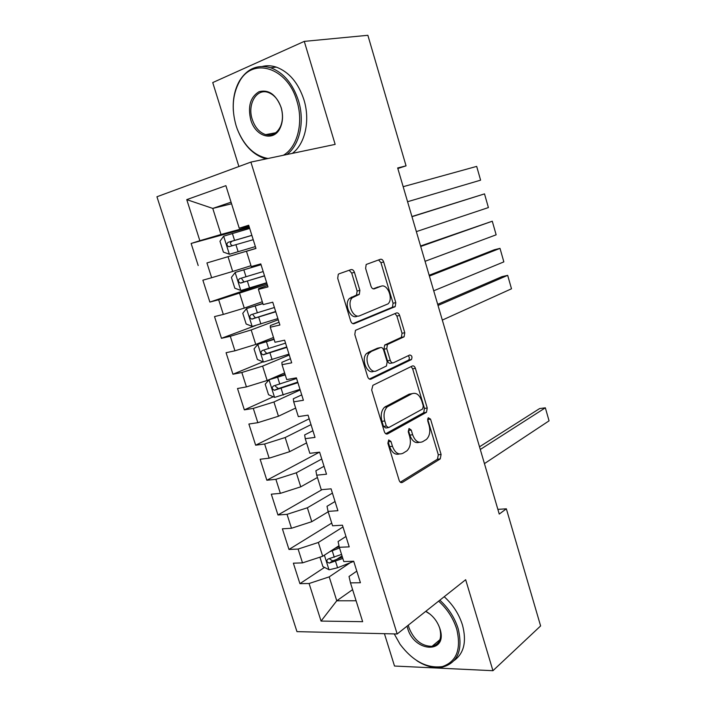 <?xml version="1.0" encoding="UTF-8"?>
<svg xmlns="http://www.w3.org/2000/svg" width="706" height="706" viewBox="0 0 706 706"><rect width="100%" height="100%" fill="white"/><g stroke="black" fill="none" stroke-linecap="round" stroke-linejoin="round"><path stroke-width="1.06" d="M388.697 439.935L387.876 443.271L399.137 480.301C399.914 482.322 400.999 483.028 402.385 482.41L440.244 458.909L441.091 454.47L430.554 419.143L428.251 417.731L427.704 420.758L429.08 425.356C430.563 431.463 429.68 436.14 426.442 439.397L422.629 441.709C418.384 443.439 415.066 441.118 412.648 434.755L411.236 430.06L409.03 428.507L408.253 431.745L409.674 436.458C411.192 442.671 410.265 447.472 406.885 450.86L402.861 453.314C398.422 455.141 394.954 452.802 392.457 446.298L391 441.497L388.697 439.935M354.447 272.357C353.653 270.239 352.515 269.321 351.032 269.604L339.012 273.831L338.289 274.307L337.706 278.314L350.697 321.027C351.509 323.154 352.656 324.028 354.156 323.657L395.201 306.607L395.801 302.636L383.676 261.961C382.917 259.905 381.84 259.014 380.446 259.27L366.176 264.485L365.62 268.386L370.968 286.186C371.744 288.269 372.847 289.151 374.277 288.842L381.002 286.265C387.47 283.291 393.701 299.035 388.009 303.889L359.831 315.706C353.115 319.033 346.355 303.006 352.303 297.729L359.283 294.393L359.892 290.369L354.447 272.357L351.694 273.063L349.179 270.257M397.84 168.513L406.056 165.848L397.672 167.966L499.248 514.074L506.352 508.814L497.871 509.361M406.056 165.848L367.87 35.3L304.277 41.38L212.735 82.576L238.893 166.519M384.426 633.679L394.504 666.032L492.947 670.7L465.669 579.714L397.178 633.979L250.895 162.089L335.156 144.386L304.277 41.38M492.947 670.7L540.611 625.94L506.352 508.814M372.892 385.317L371.674 389.994L384.329 431.613C385.114 433.669 386.217 434.419 387.647 433.881L426.468 412.322L427.236 408.024L415.402 368.347C414.669 366.352 413.637 365.567 412.304 365.99L372.892 385.317M367.623 376.677L354.8 334.52L355.471 330.329L396.472 312.961C397.84 312.617 398.89 313.464 399.64 315.476L404.776 332.72L404.123 336.78L387.435 344.528L386.747 348.685L390.25 360.316C391.018 362.354 392.095 363.166 393.48 362.743L409.745 354.994C411.925 355.436 412.489 356.954 411.439 359.557L371.003 379.122C369.547 379.581 368.417 378.769 367.623 376.677M397.178 633.979L296.961 631.632L156.944 196.762L250.895 162.089M324.539 567.403L299.918 583.65L309.087 583.509L321.053 621.077L362.655 621.686L350.485 582.882L360.422 582.732L353.706 561.244L343.796 561.561L339.321 547.291L349.214 546.868L342.445 525.193L332.579 525.793L328.061 511.4L337.909 510.694L331.079 488.834L321.256 489.708L316.703 475.191L326.507 474.203L319.615 452.158L309.846 453.323L305.248 438.682L315.008 437.393L308.054 415.163L298.329 416.619L293.696 401.846L303.404 400.267L296.396 377.842L286.715 379.59L282.038 364.693L291.702 362.822L284.624 340.186L275.005 342.251L270.283 327.213L279.894 325.034L272.754 302.203L263.179 304.577L258.422 289.416L267.98 286.918L260.788 263.885L251.265 266.568L246.465 251.274L255.96 248.468L248.706 225.232L239.237 228.223L248.953 226.035M299.918 583.65L293.369 563.176L302.512 562.876L298.108 549.065L318.335 542.473L342.992 526.958M331.732 523.084L288.983 549.462L298.108 549.065M288.983 549.462L282.382 528.812L291.481 528.264L287.042 514.339L307.375 507.782L332.42 493.123M322.042 489.637L277.961 514.992L287.042 514.339M277.961 514.992L271.307 494.174L280.361 493.362L275.887 479.321L296.317 472.808L321.76 459.015M319.421 452.184L266.85 480.239L275.887 479.321M266.85 480.239L260.135 459.244L269.145 458.176L264.635 444.012L285.171 437.535L311.011 424.624M309.193 418.799L255.643 445.195L264.635 444.012M255.643 445.195L248.874 424.032L257.84 422.682L253.286 408.403L273.937 401.979L300.182 389.95M273.266 396.772L244.347 409.859L253.286 408.403M244.347 409.859L237.516 388.521L246.429 386.897L241.84 372.503L262.606 366.114L289.257 355.003M263.003 361.825L232.954 374.233L241.84 372.503M232.954 374.233L226.07 352.709L234.93 350.811L230.306 336.294L251.177 329.949L278.243 319.765M255.431 325.607L221.463 338.306L230.306 336.294M221.463 338.306L214.518 316.597L223.334 314.426L218.666 299.776L267.142 284.227M266.762 283.009L209.876 302.071L218.666 299.776M209.876 302.071L202.878 280.185L211.641 277.723L206.937 262.95L255.943 248.406M255.934 248.38L206.937 262.95M198.192 265.535L191.132 243.464L199.842 240.702L186.755 199.621L225.885 185.66L239.237 228.223M255.951 248.433L246.465 251.274M231.568 203.778L212.771 208.42L221.004 234.48L249.183 226.767M199.842 240.702L221.004 234.48M186.755 199.621L212.771 208.42L231.065 202.181M267.539 285.515L258.723 288.498L258.422 289.416M228.029 256.702L232.689 271.448L251.001 265.721M211.641 277.723L232.689 271.448M279.029 322.28L270.354 325.572L270.283 327.213M239.652 293.484L244.276 308.107L262.297 301.753M223.334 314.426L244.276 308.107M290.422 358.736L281.879 362.328L282.038 364.693M251.177 329.949L255.757 344.449L273.504 337.486M234.93 350.811L255.757 344.449M301.718 394.883L293.308 398.784L293.696 401.846M262.606 366.114L267.15 380.499L284.624 372.918M246.429 386.897L267.15 380.499M312.917 430.722L304.648 434.922L305.248 438.682M273.937 401.979L278.446 416.24L295.646 408.068M257.84 422.682L278.446 416.24M324.028 466.269L315.882 470.752L316.703 475.191M285.171 437.535L289.645 451.681L306.58 442.927M269.145 458.176L289.645 451.681M335.041 501.516L327.028 506.29L328.061 511.4M296.317 472.808L300.756 486.831L317.426 477.503M280.361 493.362L300.756 486.831M345.966 536.472L338.077 541.528L339.321 547.291M307.375 507.782L311.77 521.69L328.184 511.797M291.481 528.264L311.77 521.69M356.795 571.136L349.038 576.475L350.485 582.882M318.335 542.473L322.695 556.266L338.986 545.729M302.512 562.876L322.695 556.266M352.603 589.634L336.762 600.788L356.098 600.762M309.087 583.509L329.208 576.873L350.123 562.797M329.208 576.873L336.762 600.788L321.053 621.077M342.013 555.878L336.594 559.461M249.403 227.473L191.132 243.464M391 441.497L388.185 441.841L389.641 446.624C391.892 452.67 395.122 455.123 399.349 453.976M419.293 442.318C415.216 443.5 412.075 441.1 409.851 435.099L408.447 430.422L411.236 430.06M400.311 482.198L437.455 459.2L438.311 454.77L427.598 419.02M385.741 433.731L423.697 412.701L424.474 408.421L412.648 368.814L411.095 366.582M386.306 426.036L388.618 427.624L422.726 408.915L423.273 405.906L421.817 401.026C419.479 394.707 416.169 392.28 411.907 393.745L387.338 406.788C384.117 410.16 383.261 414.881 384.761 420.952L386.306 426.036L383.49 426.406L385.803 427.995L387.77 427.739M412.057 393.666L409.136 394.169L411.907 393.745M383.49 426.406L381.955 421.341C380.446 415.278 381.311 410.565 384.541 407.203L409.136 394.169M392.668 362.884L390.709 363.237C389.324 363.661 388.247 362.858 387.479 360.819L383.985 349.205L384.664 345.066L401.379 337.327L402.032 333.267L396.896 316.067L394.998 313.579M369.353 379.051L408.686 360.051C409.648 358.622 409.498 357.174 408.253 355.709M370.924 351.879L369.547 352.806C363.281 358.021 369.865 374.595 376.642 370.756L386.447 365.999L387.17 361.772L383.649 350.097C382.881 348.04 381.787 347.211 380.366 347.617L366.758 353.335C360.484 358.542 367.067 375.08 373.845 371.25M378.328 348.005L380.366 347.617M368.135 352.409L377.586 348.146M357.06 316.314C350.335 319.641 343.575 303.659 349.532 298.382L356.521 295.046L357.13 291.031L351.694 273.063M379.298 286.671L381.002 286.265M373.183 288.86L378.266 286.927M352.823 323.657L392.457 307.216L393.065 303.245L380.949 262.658L378.575 259.932M319.924 557.175L322.889 566.556L329.128 569.786L337.583 567.765L353.741 561.358M480.292 449.475L545.35 407.821L549.056 420.847L484.44 463.613M329.808 551.668L339.533 547.962M549.056 420.847L545.35 407.821L539.613 408.571L479.506 446.81M334.962 548.333L339.189 546.682M341.554 554.404L328.061 559.037C326.11 560.696 326.534 562.055 329.323 563.114L342.825 558.464M342.419 557.158L332.694 560.899L329.896 559.134M394.248 633.909L400.09 644.34C412.931 661.231 427.024 668.644 442.38 666.579C456.65 661.628 461.433 649.149 456.738 629.143C453.305 618.315 447.26 608.978 438.611 601.15M439.82 600.188C448.575 608.184 454.682 617.671 458.168 628.658C463.171 650.111 457.77 662.996 441.965 667.302C433.987 668.503 425.656 666.34 416.972 660.807M425.806 611.29C432.61 615.191 437.332 621.033 439.97 628.825C448.239 654.127 414.21 652.723 407.618 628.208L407.071 626.143M408.35 625.128L408.995 627.749C414.007 640.068 421.685 646.264 432.037 646.325C439.556 644.384 442.132 638.374 439.75 628.314L438.541 625.11M444.206 596.72C452.925 604.654 459.006 614.088 462.465 625.022C466.772 641.392 464.054 653.182 454.311 660.401M433.881 645.875L432.76 645.716M430.333 614.361L425.718 611.37M283.335 155.276C297.297 147.333 303.774 122.826 296.917 101.082C287.651 67.326 252.404 56.612 239.352 81.781C232.486 94.648 231.4 109.28 236.113 125.686L237.242 129.013C244.144 146.071 254.398 155.894 268.015 158.488M233.368 111.177C232.592 99.617 234.63 89.53 239.484 80.908C247.215 68.544 257.628 64.167 270.698 67.776C283.547 72.647 292.796 83.608 298.462 100.649C305.018 121.573 299.644 145.233 286.874 154.526M281.138 107.471L281.553 108.98C283.15 115.722 282.779 121.838 280.45 127.336C274.396 142.277 255.51 137.132 250.745 119.764C247.63 106.35 250.383 97.004 259.014 91.727C268.642 89.23 276.02 94.472 281.138 107.471M252.236 119.34C254.981 127.468 259.473 132.56 265.694 134.625C272.137 136.073 277.061 133.372 280.467 126.524C282.682 121.3 283.035 115.493 281.526 109.095L281.129 107.656C278.455 99.67 274.087 94.578 268.033 92.389C256.402 88.224 247.171 104.488 252.236 119.34M262.473 66.399C266.956 65.34 271.563 65.579 276.293 67.114C289.107 71.95 298.32 82.849 303.942 99.793C310.446 120.602 305.045 144.13 292.284 153.396M266.047 158.903L265.624 158.797C253.057 154.958 243.623 145.101 237.322 129.242L236.325 126.356M285.065 374.339L269.127 379.749L265.191 384.196L268.527 394.725L274.696 397.381L299.997 389.368M438.029 305.46L507.676 275.358L511.497 288.789L442.318 320.083M269.127 379.749L285.242 374.877M511.497 288.789L507.676 275.358L502.001 276.637L437.694 304.33M297.729 382.105L278.446 388.591L275.508 386.341M296.591 378.469L273.469 385.979C271.598 387.594 271.898 389.024 274.369 390.268L297.906 382.687M273.99 339.012L257.928 344.263L254.028 348.896L257.39 359.513L263.541 362.046L288.975 354.112M429.398 276.072L500.007 248.371L503.846 261.882L433.722 290.793M257.928 344.263L274.105 339.401M503.846 261.882L500.007 248.371L494.332 249.765L429.169 275.261M286.742 346.946L267.318 353.282L266.674 353.388L264.379 350.891M285.542 343.125L262.279 350.511C260.426 352.118 260.699 353.565 263.109 354.836L286.874 347.387M262.817 303.395L246.526 308.61L242.767 313.296L246.156 324.01L252.289 326.419L277.873 318.574M420.714 246.482L492.276 221.216L496.15 234.816L425.065 261.299M246.632 308.487L262.888 303.633M496.15 234.816L492.276 221.216L420.573 245.997M275.667 311.505L256.101 317.674L255.36 317.779L253.163 315.114M274.413 307.498L250.992 314.735C249.156 316.35 249.412 317.806 251.76 319.103L275.755 311.787M261.017 264.626L235.239 272.41L231.409 277.414L234.824 288.207L240.949 290.493L266.674 282.735M411.977 216.689L484.51 193.885L488.402 207.573L416.355 231.612M235.239 272.41L261.035 264.706M488.402 207.573L484.51 193.885L411.925 216.53M264.494 275.772L244.797 281.773L243.958 281.879L241.876 278.985M263.179 271.563L239.616 278.667C237.798 280.273 238.028 281.747 240.314 283.071L264.538 275.896M229.503 254.257L255.378 246.597L229.503 254.257L223.405 252.113L219.963 241.223L223.652 236.166L229.353 254.204M407.583 201.722L480.601 180.162L407.583 201.713M223.652 236.166L249.703 228.417M403.17 186.693L476.682 166.395L480.601 180.162L476.682 166.395M251.857 235.336L228.135 242.299C226.344 243.905 226.555 245.388 228.779 246.738L232.459 245.679C229.971 244.355 229.821 242.864 232.018 241.205L251.874 235.389M228.779 246.738L253.225 239.696M389.641 446.624L392.457 446.298M409.851 435.099L412.648 434.755M427.783 419.514L430.554 419.143M438.311 454.77L441.091 454.47M437.296 459.306L440.085 459.015M400.884 482.542L402.385 482.41M412.648 368.814L415.402 368.347M424.474 408.421L427.236 408.024M423.423 412.886L426.195 412.507M386.403 434.04L387.647 433.881M385.732 406.382L388.529 405.968M381.955 421.341L384.761 420.952M396.896 316.067L399.64 315.476M402.032 333.267L404.776 332.72M400.929 337.627L403.682 337.08M385.141 344.74L387.912 344.201M383.985 349.205L386.747 348.685M387.479 360.819L390.25 360.316M408.412 360.245L411.166 359.751M370.076 379.281L371.003 379.122M357.13 291.031L359.892 290.369M355.886 295.47L358.648 294.817M351.27 297.226L354.041 296.573M380.949 262.658L383.676 261.961M393.065 303.245L395.801 302.636M391.945 307.551L394.68 306.951M353.556 323.789L354.156 323.657M324.389 555.172L328.978 569.707M335.553 561.332L337.583 567.765M332.244 550.812L334.273 557.263M332.711 560.891L329.349 563.106M269.03 379.863L274.537 397.319M281.129 388.371L283.238 395.078M277.679 377.41L279.797 384.135M278.446 388.591L274.802 390.215M257.822 344.387L263.382 361.984M269.974 352.921L272.101 359.681M266.497 341.872L268.633 348.649M267.318 353.282L263.62 354.783M246.526 308.61L252.13 326.357M258.723 317.17L260.867 323.983M255.219 306.033L257.372 312.864M256.101 317.674L252.351 319.05M235.142 272.542L240.79 290.431M247.382 281.129L249.545 287.995M243.852 269.886L246.015 276.778M244.797 281.773L240.984 283.018M235.945 244.779L238.125 251.707M232.38 233.448L234.569 240.393M232.018 241.205L228.135 242.299M437.455 459.2L440.244 458.909M423.697 412.701L426.468 412.322M384.541 407.203L387.338 406.788M401.379 337.327L404.123 336.78M384.664 345.066L387.435 344.528M408.686 360.051L411.439 359.557M366.758 353.335L369.547 352.806M356.521 295.046L359.283 294.393M349.532 298.382L352.303 297.729M392.457 307.216L395.201 306.607M332.694 560.899L329.323 563.114M432.037 646.325L439.926 639.689M239.352 81.781L239.484 80.908M280.467 126.524L280.45 127.336M265.694 134.625L275.684 132.772M276.293 67.114L270.698 67.776M277.89 388.697L274.369 390.268M266.674 353.388L263.109 354.836M255.36 317.788L251.76 319.103M243.958 281.888L240.314 283.08"/></g></svg>
